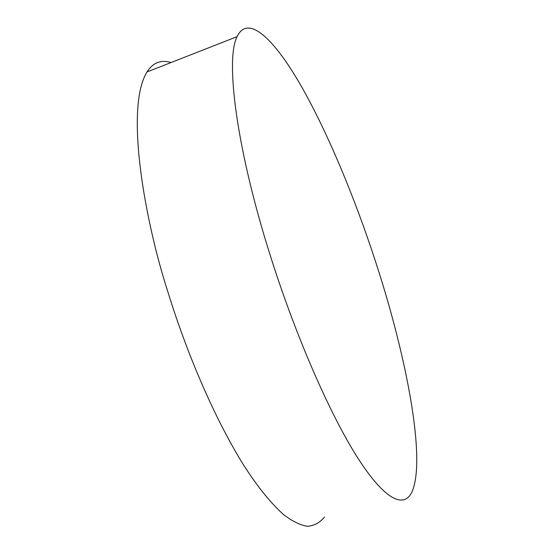 <?xml version="1.0" encoding="UTF-8"?>
<svg xmlns="http://www.w3.org/2000/svg" width="554" height="554" viewBox="0 0 554 554"><rect width="100%" height="100%" fill="white"/><g stroke="black" fill="none" stroke-linecap="round" stroke-linejoin="round"><path stroke-width="0.83" d="M170.999 62.56C160.972 59.465 152.966 62.602 146.99 71.965C124.179 109.124 145.917 224.384 167.938 292.076C182.806 340.385 208.304 406.858 241.343 461.413C255.616 484.321 269.618 501.986 283.336 514.417C292.103 521.182 300.13 525.144 307.415 526.3C314.153 525.815 319.845 522.713 324.492 516.993M376.201 263.593C354.74 197.487 327.366 131.762 300.51 84.845C273.905 38.732 248.005 13.808 237.091 36.661C225.104 59.326 236.489 149.504 270.705 256.841C296.03 336.922 330.17 414.621 357.406 457.382C384.725 500.172 403.866 508.801 411.878 492.091C426.282 460.312 407.162 358.833 376.201 263.593M146.99 71.965L237.091 36.661"/></g></svg>

